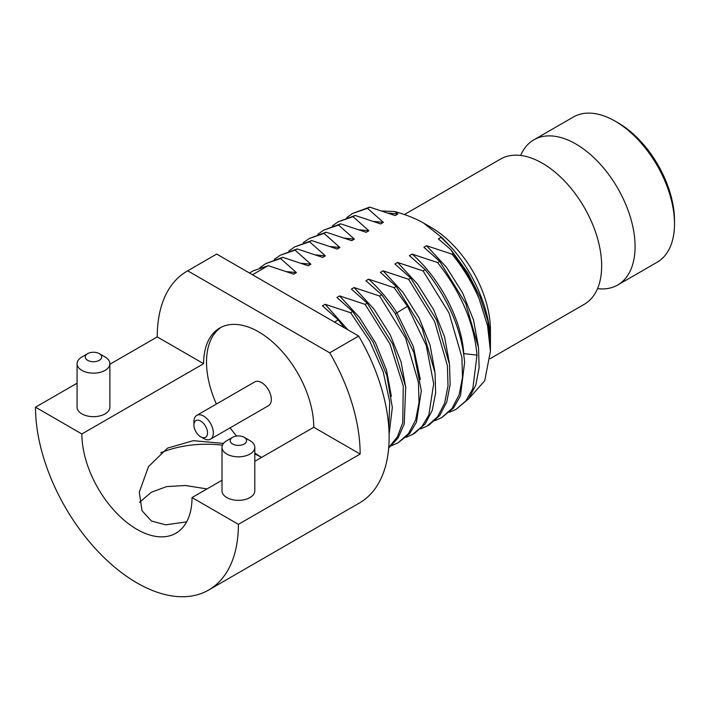 <?xml version="1.0" encoding="UTF-8"?>
<svg xmlns="http://www.w3.org/2000/svg" width="710" height="710" viewBox="0 0 710 710"><rect width="100%" height="100%" fill="white"/><g stroke="black" fill="none" stroke-linecap="round" stroke-linejoin="round"><path stroke-width="1.06" d="M520.652 155.463A83.833 48.395 60 0 1 533.876 139.808L573.307 117.043A83.833 48.395 60 0 1 615.224 121.197L618.126 122.865A79.733 46.035 60 0 1 674.5 220.517L674.5 223.863A83.833 48.395 60 0 1 657.14 262.238L617.709 285.003A83.833 48.395 60 0 1 597.536 288.633M618.126 122.865L615.224 121.197A83.833 48.395 60 0 1 674.5 223.863M533.876 139.808A83.833 48.395 60 0 1 575.792 143.961A83.833 48.395 60 0 1 630.56 217.828A83.833 48.395 60 0 1 617.709 285.003M404.434 214.535L500.479 159.093A83.833 48.395 60 0 1 542.387 163.247A83.833 48.395 60 0 1 544.694 164.622A83.833 48.395 60 0 1 601.618 263.224A83.833 48.395 60 0 1 584.303 304.288L490.14 358.656M382.353 211.03L394.654 211.491C406.102 214.686 415.811 218.582 423.772 223.188L442.037 237.717L453.015 249.299A98.805 57.048 60 0 1 490.441 342.362L490.441 330.132A83.833 48.395 -120 0 0 431.165 227.457L423.772 223.197L431.165 227.457M252.485 274.752L268.22 265.664L293.727 274.14L296.398 272.596L280.583 258.529L282.713 257.304L308.22 265.771L310.891 264.226L295.076 250.16L297.206 248.935L322.713 257.402L325.393 255.857L309.578 241.79L311.699 240.566L337.206 249.032L339.886 247.488L324.071 233.421L326.192 232.197L351.698 240.672L354.379 239.119L338.563 225.052L340.685 223.827L366.191 232.303L368.872 230.759L353.056 216.683L355.177 215.458L380.684 223.934L383.364 222.39L367.549 208.323L369.67 207.098L395.177 215.565L397.857 214.021L394.654 211.491M442.037 237.717L441.061 237.344L438.381 238.888L451.027 249.814L453.166 253.55L452.075 254.189L426.568 245.713L423.888 247.258L439.703 261.324L465.716 303.489L478.522 347.767L479.117 367.851L475.762 385.166L468.671 398.816L456.095 409.315L465.884 400.884L472.824 388.645L476.987 355.124C474.147 323.165 461.012 292.307 437.582 262.549L439.703 261.324M437.582 262.549L412.075 254.082L409.395 255.627L425.21 269.693L423.089 270.918L397.582 262.452L394.902 263.996L410.717 278.063L436.73 320.219L449.536 364.496L450.131 384.589L446.776 401.904L439.685 415.554L429.23 424.828L427.109 426.053L437.564 416.779L444.655 403.129L448.01 385.814L447.415 365.721L434.609 321.444L408.596 279.287L410.717 278.063M408.596 279.287L383.089 270.812L380.409 272.365L396.224 286.432L422.237 328.588L435.044 372.865L435.638 392.958L432.283 410.273L425.192 423.914L414.738 433.198L412.616 434.422L422.024 426.453L428.849 415.004L433.686 383.666L426.231 345.406L407.513 306.321L394.103 287.656L396.224 286.432M394.103 287.656L368.596 279.181L365.916 280.725L381.731 294.801L379.61 296.026L354.104 287.55L351.423 289.094L367.239 303.161L392.603 343.906L405.694 386.914L404.23 423.976L398.079 437.981L388.689 448.028M388.725 447.548L397.307 436.978L402.748 422.743L403.253 386.018L389.976 344.03L365.117 304.386L367.239 303.161M365.117 304.386L339.611 295.919L336.93 297.463L352.746 311.53L373.167 342.291L386.843 375.501L392.328 407.433L389.098 434.476M388.84 428.352L389.728 401.824L383.178 371.774L369.733 341.093L350.625 312.755L352.746 311.53M350.625 312.755L325.118 304.288L322.438 305.832L338.253 319.899L344.332 327.78M334.472 322.083L338.253 319.899M249.467 273.004L253.328 270.776L268.22 265.664M325.118 304.288L347.989 329.893M286.92 271.646L296.398 272.596M280.583 258.529L265.7 263.632L259.833 267.759M265.7 263.632L282.713 257.304M339.611 295.919L359.482 317.468L375.617 343.036L386.551 370.185L391.352 396.349M301.413 263.277L310.891 264.226M295.076 250.16L280.193 255.263L274.326 259.39M280.193 255.263L297.206 248.935M354.104 287.55L373.975 309.098L390.109 334.667L401.052 361.816L405.845 387.98M315.906 254.908L325.393 255.857M309.578 241.79L294.685 246.902L288.819 251.02M391.556 445.702L398.124 442.783L408.578 433.508L415.669 419.858L419.024 402.543L418.421 382.459L405.614 338.182L379.61 296.026M398.115 442.783L409.652 433.597L416.477 422.148L421.314 390.811L413.859 352.55L395.142 313.465L381.731 294.801M294.685 246.902L311.699 240.566M368.596 279.181C379.246 288.695 388.672 299.904 396.881 312.808L413.291 346.471L420.338 379.61M324.071 233.421L309.178 238.533L303.312 242.651M406.049 437.333L412.608 434.422M309.178 238.533L326.192 232.197M383.089 270.812L402.961 292.369L419.095 317.929L430.038 345.087L434.831 371.25M344.891 238.178L354.379 239.119M338.563 225.052L323.671 230.164L317.805 234.291M420.542 428.964L427.109 426.053M323.671 230.164L340.685 223.827M397.582 262.452L417.453 284L433.588 309.56L444.531 336.717L449.323 362.881M359.384 229.809L368.872 230.759M353.056 216.683L338.164 221.795L332.298 225.922M435.035 420.604L441.602 417.684L452.057 408.41L459.148 394.76L462.503 377.445L461.908 357.352L449.102 313.083L423.089 270.918M441.602 417.684L453.512 408.019L460.462 395.789L464.615 362.269C461.775 330.31 448.64 299.451 425.21 269.693M338.164 221.795L355.177 215.458M412.075 254.082C440.36 278.764 461.757 320.565 463.754 353.58L463.816 354.512M367.549 208.323L352.657 213.426L346.791 217.553M449.528 412.235L456.086 409.315M352.657 213.426L369.67 207.098M426.568 245.713L446.439 267.262L462.574 292.831L473.517 319.979L478.309 346.143M388.37 213.071L397.857 214.021M451.027 249.814L467.65 272.72L480.155 297.064L487.859 321.018L490.441 342.823L490.441 351.13L487.557 325.704L479.081 298.626C472.15 282.633 463.151 267.821 452.075 254.189M490.441 351.13L484.726 380.764L468.565 398.958M479.081 298.626A110.68 63.9 -120 0 0 453.166 253.55M441.061 237.344L453.015 249.299M373.877 221.44L383.364 222.39M330.398 246.547L339.886 247.488M358.683 336.061L216.674 254.073A143.473 82.839 60 0 0 215.946 254.491L186.961 271.229A143.473 82.839 60 0 1 187.688 270.812L329.697 352.799L358.683 336.061A143.473 82.839 60 0 1 359.42 502.999L208.687 590.019A143.473 82.839 -120 0 0 238.4 524.344L360.147 454.054A143.473 82.839 60 0 0 329.697 352.799M187.688 270.812L216.674 254.073M238.4 524.344L192.028 497.568A77.887 44.97 -120 0 1 175.894 533.219A77.887 44.97 -120 0 1 136.95 529.358A77.887 44.97 60 0 1 81.881 433.97L35.5 407.194L77.079 383.196M109.872 364.257L157.238 336.913A143.473 82.839 60 0 1 186.961 271.229M35.5 407.194A143.473 82.839 -120 0 0 98.131 551.581A143.473 82.839 -120 0 0 208.687 590.019M206.992 488.924L185.399 485.498L166.522 486.616L151.31 492.27L139.488 502.352M192.028 497.568L222.008 480.253M254.801 461.322L313.767 427.278L360.147 454.054M232.605 437.316L226.809 440.661A16.401 9.47 0 0 0 222.008 447.362L222.008 490.867A16.401 9.47 0 0 0 232.126 499.618A16.401 9.47 0 0 0 250 497.568A16.401 9.47 0 0 0 254.801 490.867L254.801 447.362A16.401 9.47 0 0 0 250 440.661L244.204 437.316A8.2 4.73 0 0 0 232.605 437.316L232.605 437.316A8.2 4.73 0 0 0 232.605 444.007A8.2 4.73 0 0 0 244.204 444.007A8.2 4.73 0 0 0 244.204 437.316M81.881 433.97L203.619 363.689A77.887 44.97 60 0 1 219.754 328.029A77.887 44.97 60 0 1 258.697 331.889A77.887 44.97 60 0 1 313.767 427.278M186.641 521.885L165.581 524.823L151.443 520.998L141.982 510.703L139.302 492.101L148.523 466.568L167.578 448.09L193.333 440.679L223.508 443.404M254.801 453.876L261.591 457.4A77.887 44.97 60 0 1 254.801 452.998M236.599 436.046A77.887 44.97 60 0 1 230.129 427.828M216.39 404.043A77.887 44.97 60 0 1 221.227 327.239M193.91 425.015L193.91 421.669A13.73 7.925 60 0 1 196.75 415.385L254.73 381.918A13.73 7.925 60 0 1 261.591 382.592A13.73 7.925 60 0 1 270.563 394.698A13.73 7.925 60 0 1 268.46 405.703L210.488 439.17A13.73 7.925 60 0 1 203.619 438.487L200.717 436.819A9.629 5.565 60 0 1 193.91 425.015A9.629 5.565 60 0 1 200.717 421.083A9.629 5.565 60 0 1 207.533 432.887A9.629 5.565 60 0 1 200.717 436.819L203.619 438.487M160.682 452.838A77.887 44.97 180 0 1 222.443 445.179M254.801 453.912A77.887 44.97 180 0 1 261.591 457.4M157.238 336.913L203.619 363.689M87.676 353.642L81.881 356.988A16.401 9.47 0 0 0 77.079 363.689L77.079 407.194A16.401 9.47 0 0 0 87.197 415.945A16.401 9.47 0 0 0 105.071 413.886A16.401 9.47 0 0 0 109.872 407.194L109.872 363.689A16.401 9.47 0 0 0 105.071 356.988L99.267 353.642A8.2 4.73 0 0 0 87.676 353.642L87.676 353.642A8.2 4.73 0 0 0 87.676 360.334A8.2 4.73 0 0 0 99.267 360.334A8.2 4.73 0 0 0 99.267 353.642M77.079 363.689A16.401 9.47 0 0 0 87.197 372.43A16.401 9.47 0 0 0 105.071 370.38A16.401 9.47 0 0 0 109.872 363.689M196.75 415.385A13.73 7.925 60 0 1 203.619 416.069A13.73 7.925 60 0 1 212.592 428.165A13.73 7.925 60 0 1 210.488 439.17M222.008 447.362A16.401 9.47 0 0 0 232.126 456.104A16.401 9.47 0 0 0 250 454.054A16.401 9.47 0 0 0 254.801 447.362M395.301 313.722L407.513 306.321M463.692 353.615L476.987 355.124"/></g></svg>
